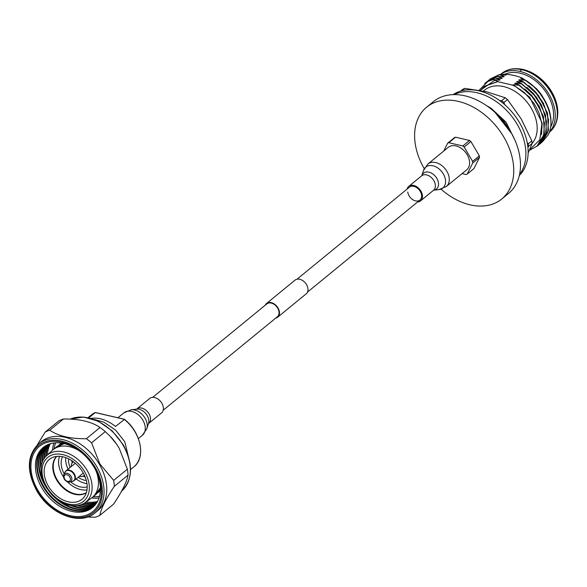 <?xml version="1.0" encoding="UTF-8"?>
<svg xmlns="http://www.w3.org/2000/svg" width="587" height="587" viewBox="0 0 587 587"><rect width="100%" height="100%" fill="white"/><g stroke="black" fill="none" stroke-linecap="round" stroke-linejoin="round"><path stroke-width="0.88" d="M152.657 397.37L266.843 303.897A8.313 5.855 50.7 0 1 271.282 303.083A8.313 5.855 50.7 0 1 278.238 309.202A8.313 5.855 50.7 0 1 277.372 316.76L163.186 410.232M265.214 305.233A8.834 6.222 50.7 0 1 266.513 303.501L295.026 280.153A8.834 6.222 50.7 0 1 299.744 279.287A8.834 6.222 50.7 0 1 307.133 285.788A8.834 6.222 50.7 0 1 306.216 293.823L277.702 317.163A8.834 6.222 50.7 0 1 275.743 318.095M266.513 303.501A8.834 6.222 50.7 0 1 271.231 302.628A8.834 6.222 50.7 0 1 278.627 309.129A8.834 6.222 50.7 0 1 277.702 317.163M149.663 398.478A9.348 6.589 50.7 0 1 157.866 398.977A9.348 6.589 50.7 0 1 163.347 407.517A9.348 6.589 50.7 0 1 161.513 412.954L148.621 423.498A9.348 6.589 50.7 0 0 150.463 418.069A9.348 6.589 50.7 0 0 144.982 409.528A9.348 6.589 50.7 0 0 136.778 409.029L149.663 398.478M78.159 477.29A16.972 11.967 -129.3 0 0 84.418 480.166A16.972 11.967 -129.3 0 0 86.333 480.474M68.628 458.843A16.972 11.967 -129.3 0 0 70.132 467.479M71.687 460.582A16.972 11.967 -129.3 0 0 72.238 462.886M83.083 476.138A16.972 11.967 -129.3 0 0 85.232 477.121M86.04 501.936A38.859 27.391 -129.3 0 0 97.552 501.371M97.119 502.156A38.859 27.391 50.7 0 1 84.557 502.971M83.926 503.36A38.859 27.391 -129.3 0 0 96.943 502.45M96.473 503.191A38.859 27.391 50.7 0 1 82.026 504.306M81.167 504.644A38.859 27.391 -129.3 0 0 96.283 503.47M95.776 504.174A38.859 27.391 50.7 0 1 78.46 505.392M77.168 505.59A38.859 27.391 -129.3 0 0 95.578 504.438M95.043 505.099A38.859 27.391 50.7 0 1 72.825 505.678M70.557 505.385A38.859 27.391 -129.3 0 0 94.83 505.341M94.265 505.957A38.859 27.391 50.7 0 1 61.217 502.002M44.942 446.208A38.859 27.391 -129.3 0 0 45.001 485.427A38.859 27.391 -129.3 0 0 47.173 488.817M52.713 495.582A38.859 27.391 -129.3 0 0 94.045 506.185M93.465 506.75A38.859 27.391 50.7 0 1 43.702 486.484A38.859 27.391 50.7 0 1 44.274 446.663M86.084 456.737A38.867 27.398 -129.3 0 0 44.385 446.582A38.867 27.398 -129.3 0 0 41.904 487.958A38.867 27.398 -129.3 0 0 87.39 510.595A38.867 27.398 -129.3 0 0 93.92 467.025A38.867 27.398 -129.3 0 0 91.843 463.774M44.04 446.832A38.859 27.391 -129.3 0 0 43.203 486.894A38.859 27.391 -129.3 0 0 93.245 506.948M94.309 467.612A42.132 29.695 50.7 0 1 87.228 514.843A42.132 29.695 50.7 0 1 37.935 490.299A42.132 29.695 50.7 0 1 40.672 445.416A42.132 29.695 50.7 0 1 85.959 456.605A42.132 29.695 50.7 0 1 91.954 463.928A42.132 29.695 50.7 0 1 94.309 467.612M91.66 497.937A38.859 27.391 -129.3 0 0 98.983 498.025M95.072 496.771A37.223 26.239 -129.3 0 0 99.474 496.404M117.026 444.77A44.583 31.427 -129.3 0 0 116.578 444.117A44.583 31.427 -129.3 0 0 110.239 436.368L105.271 431.606A50.108 35.315 -129.3 0 0 100.047 427.505C91.572 421.657 79.37 418.825 63.44 419.008A50.108 35.315 -129.3 0 0 58.891 420.842L45.199 432.054A50.108 35.315 -129.3 0 1 49.748 430.22C58.216 436.068 70.418 438.9 86.348 438.716L100.047 427.505M99.32 464.192A44.583 31.427 -129.3 0 0 41.244 441.703L38.551 443.904A44.583 31.427 50.7 0 1 96.628 466.401A44.583 31.427 50.7 0 1 95.035 512.906L97.728 510.697A44.583 31.427 -129.3 0 0 99.32 464.192M87.448 517.03L95.292 517.213A50.108 35.315 -129.3 0 0 99.841 515.386L113.54 504.174C122.052 491.488 126.887 481.795 128.039 475.103A50.108 35.315 -129.3 0 0 127.364 469.174L119.124 448.094L116.622 444.183L110.004 436.134M105.271 431.606L91.572 442.818L99.819 463.899L113.673 480.386L127.364 469.174M91.572 442.818A50.108 35.315 -129.3 0 0 86.348 438.716M37.047 445.254L45.199 432.054M49.176 444.102A38.859 27.391 -129.3 0 0 45.72 456.679M46.219 456.136A38.859 27.391 50.7 0 1 49.499 443.985M48.046 444.542A38.859 27.391 -129.3 0 0 43.908 459.129M44.407 458.352A38.859 27.391 50.7 0 1 48.354 444.418M46.96 445.049A38.859 27.391 -129.3 0 0 42.191 462.864M42.646 461.639A38.859 27.391 50.7 0 1 47.254 444.902M45.925 445.599A38.859 27.391 -129.3 0 0 41.083 469.387M41.251 467.105A38.859 27.391 50.7 0 1 46.204 445.438M42.557 479.212A38.859 27.391 50.7 0 1 45.206 446.032M128.039 475.103L114.348 486.315C105.829 499.001 100.993 508.694 99.841 515.386M114.348 486.315A50.108 35.315 -129.3 0 0 113.673 480.386M63.44 419.008L49.748 430.22M55.604 442.811A37.223 26.239 -129.3 0 0 54.378 447.059M53.916 442.972A38.859 27.391 -129.3 0 0 52.551 450.17M50.357 443.713A38.859 27.391 -129.3 0 0 47.525 454.888M91.022 418.399A33.54 23.641 50.7 0 1 100.502 418.825A33.54 23.641 50.7 0 1 115.492 426.47L124.415 419.456M95.608 412.764L95.248 412.566L95.608 412.764L95.248 412.566L88.813 417.834M70.682 481.832A20.45 14.418 -129.3 0 0 80.28 486.872A20.45 14.418 -129.3 0 0 87.214 486.88M76.149 478.941A20.45 14.418 -129.3 0 0 84.77 483.196A20.45 14.418 -129.3 0 0 86.964 483.556M67.52 481.868A23.517 16.575 -129.3 0 0 80.58 489.551A23.517 16.575 -129.3 0 0 87.001 489.881M68.231 501.804A25.769 18.16 -129.3 0 0 84.205 496.94A25.769 18.16 -129.3 0 0 83.714 473.826A25.769 18.16 -129.3 0 0 63.11 456.847A25.769 18.16 -129.3 0 0 52.067 457.677A25.769 18.16 -129.3 0 0 45.845 480.819A25.769 18.16 -129.3 0 0 68.231 501.804M79.377 450.875A30.884 21.77 -129.3 0 0 69.559 446.685A30.884 21.77 -129.3 0 0 53.072 449.73A30.884 21.77 -129.3 0 0 52.28 450.42L46.733 455.637C32.087 467.817 47.796 501.217 69.149 505.099C75.312 506.486 80.654 505.642 85.152 502.567A30.363 21.403 -129.3 0 0 89.422 474.964A30.363 21.403 -129.3 0 0 63.719 451.961A30.363 21.403 -129.3 0 0 46.733 455.637M55.721 442.803A36.812 25.945 -129.3 0 0 54.041 448.938M93.164 496.727A36.812 25.945 -129.3 0 0 99.504 496.286M85.152 502.567L91.359 498.158A30.884 21.77 -129.3 0 0 92.196 497.519A30.884 21.77 -129.3 0 0 96.268 471.508M59.536 456.326A23.517 16.575 -129.3 0 0 63.543 477.011M62.516 456.715A20.45 14.418 -129.3 0 0 64.203 473.914M65.729 457.611A20.45 14.418 -129.3 0 0 68.114 469.13M73.316 481.076A6.34 4.469 -129.3 0 0 74.138 480.592L82.481 473.753A6.34 4.469 -129.3 0 0 83.215 472.902M75.43 463.392A6.34 4.469 -129.3 0 0 74.454 463.943L66.104 470.774A6.34 4.469 -129.3 0 0 65.465 471.486M73.426 461.793A8.695 6.127 -129.3 0 0 72.964 462.123A8.695 6.127 -129.3 0 0 71.21 466.599M79.245 476.409A8.695 6.127 -129.3 0 0 83.978 475.573A8.695 6.127 -129.3 0 0 84.389 475.184M557.496 117.011A37.517 26.444 -129.3 0 0 557.503 116.901A37.517 26.444 -129.3 0 0 557.569 116.365A37.517 26.444 -129.3 0 0 557.503 109.431A37.517 26.444 -129.3 0 0 518.637 68.811A37.517 26.444 -129.3 0 0 518.101 68.76C511.673 68.305 506.214 69.875 501.731 73.463A37.832 26.672 -129.3 0 1 521.777 69.699L519.744 71.365A37.832 26.672 -129.3 0 0 500.447 74.549M441.072 189.19A59.309 41.802 -129.3 0 0 501.746 198.993A59.309 41.802 -129.3 0 0 513.405 164.529A59.309 41.802 -129.3 0 0 478.632 110.363A59.309 41.802 -129.3 0 0 426.61 107.208A59.309 41.802 -129.3 0 0 414.95 141.672A59.309 41.802 -129.3 0 0 424.232 168.623M501.746 198.993L508.481 193.483A59.309 41.802 -129.3 0 0 520.141 159.018A59.309 41.802 -129.3 0 0 485.368 104.853A59.309 41.802 -129.3 0 0 433.345 101.69L426.61 107.208M519.319 175.484A52.353 36.9 -129.3 0 0 527.838 146.647A52.353 36.9 -129.3 0 0 498.488 99.746A52.353 36.9 -129.3 0 0 453.127 94.624M454.096 94.602A52.353 36.9 50.7 0 1 498.297 103.07A52.353 36.9 50.7 0 1 525.592 148.489A52.353 36.9 50.7 0 1 519.532 174.537M532.108 143.419A35.792 25.226 -129.3 0 0 536.98 124.715A35.792 25.226 -129.3 0 0 516.002 92.027A35.792 25.226 -129.3 0 0 484.605 90.127L483.424 91.095M528.139 153.075L532.115 143.455A51.128 36.042 -129.3 0 0 531.983 142.186A51.128 36.042 -129.3 0 0 531.822 140.902L521.227 118.934L507.484 99.526A51.128 36.042 -129.3 0 0 505.231 97.765L486.645 91.799L464.919 88.402A51.128 36.042 -129.3 0 0 462.96 89.195L460.641 91.095M527.214 142.612L528.227 143.844A51.128 36.042 50.7 0 1 528.388 145.128A51.128 36.042 50.7 0 1 528.52 146.398L532.115 143.455M541.772 95.241L541.566 94.947A35.792 25.226 -129.3 0 0 536.474 88.725L541.772 95.241L546.159 102.82M550.643 126.968A35.792 25.226 -129.3 0 0 553.372 111.303A35.792 25.226 -129.3 0 0 535.014 80.485A35.792 25.226 -129.3 0 0 505.003 74.226M557.569 116.365L557.65 115.551A36.812 25.945 -129.3 0 0 557.584 108.742A36.812 25.945 -129.3 0 0 519.451 68.884L518.637 68.811M529.577 149.81L539.791 139.875L541.904 123.798L539.02 113.071C536.114 106.944 534.207 103.481 533.312 102.674L525.314 93.604C524.925 92.834 521.733 90.545 515.738 86.729L512.7 85.159L497.739 81.681L484.341 86.326L480.518 90.53M480.188 90.471L494.746 80.258L493.425 79.524A40.899 28.829 -129.3 0 0 487.87 81.461L479.08 90.273M501.393 74.644L504.585 74.197C511.688 74.659 517.697 76.009 522.613 78.269L536.217 88.461M542.571 141.65L548.009 135.149A40.899 28.829 -129.3 0 0 550.767 117.892A40.899 28.829 -129.3 0 0 548.779 109.035C544.369 96.95 536.657 87.36 525.651 80.25L519.29 79.766L518.783 80.184L523.362 82.129L517.257 81.432L516.743 81.85L521.322 83.794L515.217 83.097L514.711 83.515L519.539 85.254L513.185 84.763L512.7 85.159M489.727 107.443L488.934 107.355M509.347 129.566L498.737 116.013M511.893 133.902L495.046 112.418M522.613 78.269L520.816 78.511L525.651 80.25M493.425 79.524L499.596 80.162L500.102 79.744L495.274 78.012L501.628 78.497L502.142 78.078L497.306 76.339L503.668 76.831L504.174 76.413L499.346 74.674L505.701 75.158L506.214 74.747L504.585 74.197M497.739 81.681L498.069 81.417L494.746 80.258M499.346 74.674L489.11 79.869M499.596 74.468L490.123 79.003M497.306 76.339L487.071 81.542M497.563 76.134L488.091 80.668M495.274 78.012L485.904 82.451L484.73 83.493M495.523 77.8L486.051 82.334M493.491 79.465L487.87 81.461M548.009 135.149C556.689 119.975 545.191 92.1 525.394 80.456M539.864 143.962L541.735 142.421L547.649 132.655L548.552 119.704L544.281 105.55L535.476 92.372L523.362 82.129M540.921 143.14L548.419 130.461L547.517 113.188L538.521 95.542L523.611 81.916M537.831 145.627L539.702 144.086L545.616 134.32L546.512 121.37L542.249 107.223L533.444 94.037L521.322 83.794M538.881 144.806L546.38 132.126L545.477 114.861L536.481 97.207L521.579 83.581M529.32 150.419L537.663 145.752L543.577 135.986L544.479 123.035L540.209 108.889L531.404 95.71L519.282 85.46M536.848 146.471L544.34 133.792L543.445 116.527L534.449 98.88L519.539 85.254M472.616 161.388L464.163 147.029L470.899 141.511L479.352 155.878L472.616 161.388A18.41 12.973 50.7 0 1 472.792 162.922L479.528 157.411L473.98 168.528L467.245 174.038A18.41 12.973 50.7 0 1 466.071 174.515L462.108 173.591M462.813 145.965L448.82 142.714L455.556 137.204L469.549 140.454L462.813 145.965A18.41 12.973 50.7 0 1 464.163 147.029M455.556 137.204A18.41 12.973 50.7 0 0 454.382 137.674L447.646 143.191A18.41 12.973 50.7 0 1 448.82 142.714M447.646 143.191L443.721 151.05M467.245 174.038L472.792 162.922M479.352 155.878A18.41 12.973 50.7 0 1 479.528 157.411M469.549 140.454A18.41 12.973 50.7 0 1 470.899 141.511M514.865 139.963L505.965 122.081L491.275 108.39A40.899 28.829 -129.3 0 0 487.071 106.005M527.918 147.41L528.52 146.398M499.537 100.487L501.636 100.707A51.128 36.042 50.7 0 1 503.888 102.476L504.798 104.713M464.919 88.402L462.123 90.691M501.636 100.707L505.231 97.765M507.484 99.526L503.888 102.476M528.227 143.844L531.822 140.902M549.359 132.075A37.832 26.672 -129.3 0 0 550.929 97.868A37.832 26.672 -129.3 0 0 520.06 71.438M541.515 134.812L542.175 123.175L529.731 97.193L513.185 84.763M500.102 79.744L497.717 79.92M498.069 81.417L484.422 86.26M539.695 107.127L531.771 95.527L524.727 88.916M518.945 85.02L515.217 83.097M541.728 105.462L533.803 93.861L526.759 87.25M520.985 83.354L517.257 81.432M543.767 103.796L535.843 92.196L528.799 85.585M523.024 81.681L519.29 79.766M502.142 78.078L499.757 78.254M504.174 76.413L501.797 76.581M506.214 74.747L503.829 74.916M545.734 101.999L537.875 90.523L530.883 83.948M525.057 80.015L521.329 78.1M510.499 131.011L502.582 119.418L495.545 112.814M407.774 192.022A8.313 5.855 -129.3 0 0 412.646 199.617A8.313 5.855 -129.3 0 0 419.94 200.057A8.313 5.855 -129.3 0 0 421.569 195.229A8.313 5.855 -129.3 0 0 416.697 187.635A8.313 5.855 -129.3 0 0 409.41 187.194L296.985 279.229M417.599 201.972A9.348 6.589 -129.3 0 0 420.593 200.864A9.348 6.589 -129.3 0 0 422.435 195.427A9.348 6.589 -129.3 0 0 416.953 186.886A9.348 6.589 -129.3 0 0 408.75 186.387A9.348 6.589 -129.3 0 0 407.07 189.109M427.93 163.978A14.543 10.25 -129.3 0 1 440.683 164.749A14.543 10.25 -129.3 0 1 449.216 178.037A14.543 10.25 -129.3 0 1 446.355 186.49L466.658 169.87A14.543 10.25 -129.3 0 0 469.512 161.418A14.543 10.25 -129.3 0 0 460.986 148.137A14.543 10.25 -129.3 0 0 448.226 147.359L427.93 163.978L423.454 170.553A13.508 9.517 -129.3 0 1 435.216 166.547A13.508 9.517 -129.3 0 1 445.496 180.172A13.508 9.517 -129.3 0 1 439.025 189.579L433.683 190.181A10.228 7.213 -129.3 0 0 438.467 183.071A10.228 7.213 -129.3 0 0 430.748 172.783A10.228 7.213 -129.3 0 0 421.804 175.667L423.454 170.553M148.775 420.211A10.228 7.213 50.7 0 1 148.496 423.557L146.809 428.789A13.508 9.517 50.7 0 0 147.183 424.379A13.508 9.517 50.7 0 0 131.231 409.763L136.698 409.146A10.228 7.213 50.7 0 1 148.775 420.211M117.914 417.761L123.908 412.852A14.543 10.25 50.7 0 1 136.661 413.63A14.543 10.25 50.7 0 1 145.194 426.91A14.543 10.25 50.7 0 1 142.333 435.363L146.809 428.789M95.131 467.281A43.357 30.561 -129.3 0 0 44.399 442.026A43.357 30.561 -129.3 0 0 37.113 490.629A43.357 30.561 -129.3 0 0 87.845 515.885A43.357 30.561 -129.3 0 0 95.131 467.281M121.568 491.18A44.583 31.427 -129.3 0 0 122.888 444.895A44.583 31.427 -129.3 0 0 70.213 419.14M64.387 443.662A30.884 21.77 -129.3 0 0 56.213 447.155L64.313 443.647M61.224 443.053L58.627 445.533A30.884 21.77 50.7 0 1 60.703 443.478A30.884 21.77 50.7 0 1 61.239 443.06M61.855 443.148A30.473 21.477 -129.3 0 0 59.551 445.063M56.741 456.4A23.517 16.575 -129.3 0 0 56.014 477.686A23.517 16.575 -129.3 0 0 75.209 493.946A23.517 16.575 -129.3 0 0 86.384 492.603M86.318 492.794A23.583 16.619 50.7 0 1 74.828 494.32A23.583 16.619 50.7 0 1 55.479 477.803A23.583 16.619 50.7 0 1 56.55 456.422M95.402 412.529L124.363 419.257C141.005 432.076 146.126 457.838 133.843 466.863A33.54 23.641 -129.3 0 0 124.246 419.301L95.248 412.566A33.54 23.641 -129.3 0 0 91.352 414.958L88.043 417.665M62.86 454.617A28.323 19.958 -129.3 0 0 42.169 473.863A28.323 19.958 -129.3 0 0 68.488 504.028A28.323 19.958 -129.3 0 0 89.173 484.781A28.323 19.958 -129.3 0 0 62.86 454.617M100.348 490.827A30.884 21.77 50.7 0 1 99.827 491.275A30.884 21.77 50.7 0 1 97.413 492.897L100.348 490.849M98.044 492.089A30.473 21.477 -129.3 0 0 100.377 490.211M100.377 487.702L95.336 494.951A30.884 21.77 -129.3 0 0 100.377 487.628M128.399 423.132A33.129 23.355 50.7 0 1 133.146 428.928M67.454 474.898A3.823 2.693 -129.3 0 0 64.056 476.703A3.823 2.693 -129.3 0 0 67.035 481.179A3.823 2.693 -129.3 0 0 70.425 479.374A3.823 2.693 -129.3 0 0 67.454 474.898M67.432 481.758A4.982 3.515 -129.3 0 0 69.78 482.037A4.982 3.515 -129.3 0 0 71.761 478.141A4.982 3.515 -129.3 0 0 67.975 473.562A4.982 3.515 -129.3 0 0 63.822 474.758C63.036 477.671 64.166 480.005 67.234 481.758L69.78 482.037L72.362 481.45A6.237 4.395 -129.3 0 0 74.843 476.578A6.237 4.395 -129.3 0 0 70.102 470.847A6.237 4.395 -129.3 0 0 64.915 472.344L63.822 474.758M72.362 481.45L74.138 480.592A6.34 4.469 -129.3 0 0 75.004 475.338A6.34 4.469 -129.3 0 0 70.469 470.473A6.34 4.469 -129.3 0 0 66.104 470.774L64.915 472.344M557.503 116.901C556.681 123.292 554.069 128.326 549.667 132.016A37.832 26.672 -129.3 0 0 557.1 110.033A37.832 26.672 -129.3 0 0 522.092 69.772M519.744 71.365L521.777 69.699M433.566 190.195L433.485 190.313A9.348 6.589 -129.3 0 0 435.319 184.876A9.348 6.589 -129.3 0 0 429.838 176.335A9.348 6.589 -129.3 0 0 421.635 175.843L408.75 186.387M419.94 200.057L307.515 292.091M123.908 412.852L131.231 409.763M138.378 438.599L142.333 435.363M94.14 419.426L103.826 422.148L115.632 430.11L124.76 441.718L130.013 463.246M100.399 489.154L98.484 491.466M60.248 444.755L62.897 443.339M38.551 443.904C26.951 455.431 26.342 471.031 36.724 490.703C49.8 514.227 80.28 526.099 95.035 512.906M70.154 419.133L83.479 417.027L98.227 421.173L112.161 430.873L123.131 444.601C133.513 464.273 132.904 479.873 121.304 491.4M56.213 447.155L53.072 449.73M95.336 494.951L92.196 497.519M133.843 466.863L130.534 469.571M91.352 414.958L95.292 412.544M84.411 475.221L83.978 475.573M73.397 461.764L72.964 462.123M500.41 74.542L501.731 73.463M549.256 132.346L549.667 132.016M433.485 190.313L420.593 200.864M446.355 186.49L439.025 189.579"/></g></svg>
